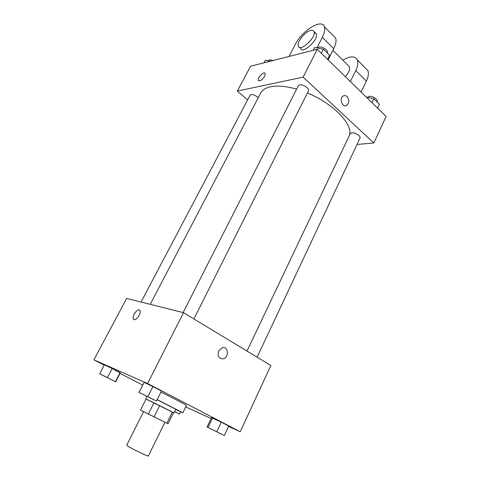 <?xml version="1.0" encoding="UTF-8"?>
<svg xmlns="http://www.w3.org/2000/svg" width="480" height="480" viewBox="0 0 480 480"><rect width="100%" height="100%" fill="white"/><g stroke="black" fill="none" stroke-linecap="round" stroke-linejoin="round"><path stroke-width="0.72" d="M143.616 411.612L126.696 445.2L128.112 446.304C132.87 449.328 148.608 456.858 148.314 455.982L164.946 422.268M166.872 423.216L148.332 414.03L153.96 402.804L172.368 412.056L166.872 423.216L168.072 423.768L173.52 412.698L168.072 423.768M148.332 414.03L140.538 410.034L146.094 399.03L153.96 402.804M159.66 405.63L154.044 416.892M172.368 412.056L173.52 412.698M173.502 412.728L146.082 399.06M157.11 399.702L175.776 409.254L173.976 412.92M157.164 399.588L182.862 412.776L175.668 409.482M160.926 392.082C173.82 398.412 187.056 405.36 186.438 405.456L182.862 412.776M224.346 435.498L228.768 426.048L221.286 422.154L211.47 417.702L207.042 427.008L224.346 435.498L207.042 427.008M185.718 406.932L211.098 418.488M228.582 426.45L240.216 431.748L147.564 383.52L93.888 359.85L104.208 365.184M120.084 373.392L142.68 385.068M156.474 400.968L161.454 391.02L152.946 386.592L144.114 382.356L138.954 392.382L156.474 400.968L138.954 392.382M115.686 381.834L120.276 373.02L112.134 368.532L104.406 364.812L99.696 373.716L115.686 381.834L99.696 373.716M240.216 431.748L270.87 365.502L183.534 312.678L147.564 383.52M218.712 350.862L222.39 347.688C228.498 346.014 229.182 357.756 223.05 358.824C218.724 358.632 217.284 355.98 218.712 350.862C217.278 355.98 218.724 358.632 223.044 358.824L223.05 358.824C229.182 357.756 228.498 346.014 222.384 347.688M183.534 312.678L126.66 298.44L93.888 359.85M133.86 319.482L133.356 318.918C131.91 316.452 136.74 309.018 139.176 309.948L139.956 310.632C141.702 313.71 134.766 322.404 133.356 318.918C131.904 316.452 136.74 309.018 139.176 309.948L139.458 310.062M150.222 304.338L260.682 93.096C262.338 89.952 265.68 87.834 270.702 86.742C277.566 85.38 286.206 86.178 296.622 89.136M307.398 92.97C332.928 103.332 352.872 124.068 349.578 135.036M258.3 97.65C254.766 94.746 252.036 93.924 250.104 95.19L141.072 302.046M246.996 351.06L350.238 133.644L351.78 132.822C355.068 132.318 361.164 136.236 360.012 138.096L257.112 357.18M183.132 312.576L298.356 85.716L299.664 84.882C303 84.012 309.864 88.704 308.454 90.87L193.896 318.942M317.268 49.284L386.112 116.448L373.824 143.004L357.024 144.456L373.824 143.004L303.12 77.148L237.33 91.08L247.62 99.9L237.33 91.08L250.596 66.216L317.268 49.284L303.12 77.148L237.33 91.08M102.504 375.216L112.956 380.442M120.276 373.02L120.12 372.666L115.476 381.594M120.12 372.666L112.134 368.532L107.424 377.508M112.134 368.532L104.406 364.812M174.588 411.672L179.532 414.102L174.618 411.612M174.606 411.642L176.778 412.818M180.636 411.84L179.532 414.102M141.876 393.804L153.402 399.552M161.454 391.02L152.946 386.592L147.888 396.6M152.946 386.592L144.114 382.356L139.062 392.274M210.198 428.556L221.052 433.956M228.768 426.048L221.286 422.154L216.804 431.664M221.286 422.154L212.568 417.948L208.08 427.38M212.568 417.948L211.47 417.702M270.24 61.23L265.386 60.216L264.012 62.808M268.224 60.81L269.394 59.82L273.252 60.462M327.57 59.334L329.598 55.296L323.352 49.164L314.664 47.496L313.2 50.316M323.352 49.164L321.306 53.22M314.664 47.496L313.23 50.31M317.496 48.036L318.834 47.112C322.23 46.026 328.908 50.742 327.402 53.142M377.598 108.138L379.422 104.238L373.842 98.754L366.288 97.104M373.842 98.754L371.994 102.672M367.464 97.362L369.084 96.342C372.414 95.64 378.378 99.582 377.136 101.646L377.022 101.88M265.014 73.188C263.424 71.436 257.214 78.096 258.324 80.352L258.57 80.718M264.684 76.284C262.02 80.19 259.896 81.546 258.324 80.346C257.124 77.814 264.378 70.686 265.254 73.554L264.684 76.284M347.022 96.546C349.482 100.092 349.296 103.104 346.47 105.57C342.102 107.982 338.964 97.824 343.488 95.844C344.712 95.292 345.894 95.526 347.022 96.546C345.888 95.526 344.712 95.292 343.488 95.844C338.964 97.824 342.102 107.982 346.47 105.57C349.296 103.104 349.476 100.092 347.022 96.546M373.824 143.004L303.12 77.148M328.122 59.868L333.726 48.666C335.91 44.19 336.546 40.662 335.634 38.082L333.132 35.562M348.072 65.364L349.404 66.69C350.16 69.342 348.804 72.666 345.336 76.662M342.798 60.138C350.166 55.86 355.02 55.806 357.366 59.976C358.374 62.616 357.834 66.144 355.752 70.554L350.388 81.594M314.196 32.52L316.314 33.888C318.906 39.546 302.388 54.63 300.618 48.33L299.58 47.328M289.038 56.454L295.134 44.7C301.854 30.798 321.822 18.126 324.366 26.73C325.224 29.28 324.534 32.802 322.302 37.308L316.908 47.928M310.41 30.492C312.294 29.976 313.5 30.348 314.022 31.62C316.59 37.254 300.054 52.404 298.314 46.116C296.556 42.462 304.74 31.878 310.41 30.492M365.154 67.824L367.842 70.536C368.898 73.2 368.406 76.728 366.366 81.108L361.122 92.064M333.726 48.666L322.302 37.308M366.366 81.108L355.752 70.554M146.85 396.396L145.638 398.796M332.898 50.328L349.404 66.69M314.022 31.62L316.314 33.888M335.634 38.082L324.366 26.73M367.842 70.536L357.366 59.976"/></g></svg>
